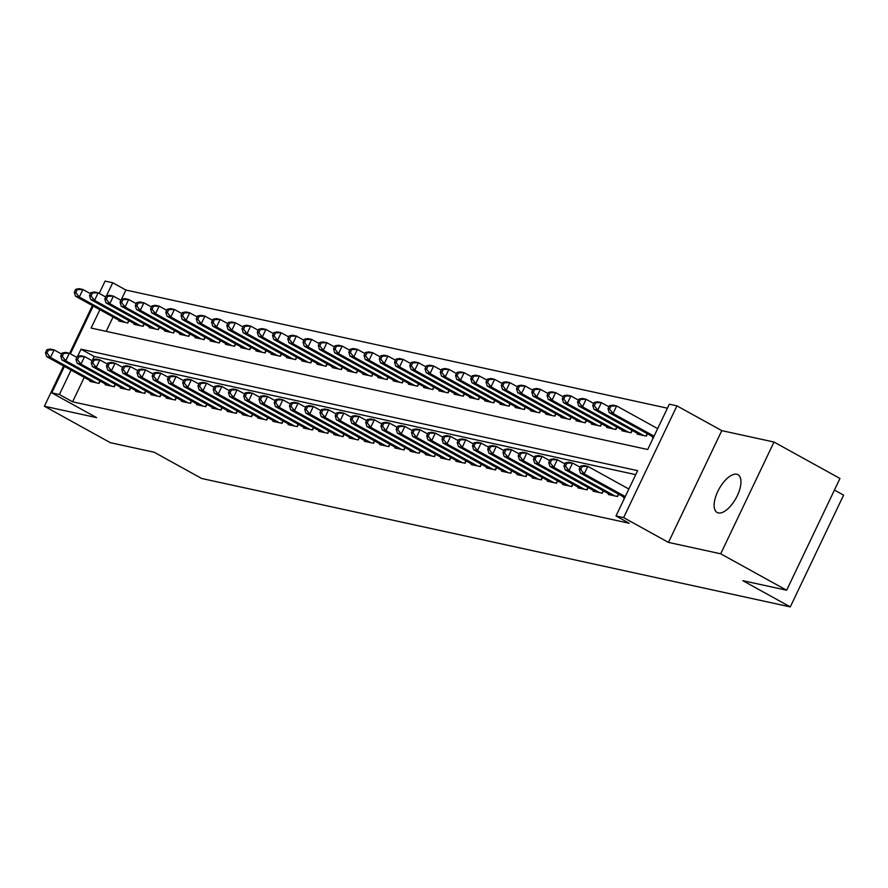 <?xml version="1.0" encoding="UTF-8"?>
<svg xmlns="http://www.w3.org/2000/svg" width="888" height="888" viewBox="0 0 888 888"><rect width="100%" height="100%" fill="white"/><g stroke="black" fill="none" stroke-linecap="round" stroke-linejoin="round"><path stroke-width="1.33" d="M736.763 474.259A21.567 9.657 -61.1 0 0 718.414 490.187A21.567 9.657 -61.1 0 0 717.104 512.476A21.567 9.657 -61.1 0 0 718.314 512.92A21.567 9.657 -61.1 0 0 736.663 497.003A21.567 9.657 -61.1 0 0 737.972 474.714A21.567 9.657 -61.1 0 0 736.763 474.259M99.878 309.69L91.109 328.072L647.707 449.506L669.319 404.195L676.945 405.86L623.631 517.626L616.006 515.961L637.617 470.651L81.019 349.206L77.633 356.31M721.789 430.636L668.475 542.402L720.712 553.801L786.657 590.231L839.959 478.477L774.014 442.035L721.789 430.636L676.945 405.86M834.431 490.076L843.6 495.138L790.287 606.904L201.665 478.477L154.19 452.247L110.345 442.679L44.4 406.238L96.626 417.638L51.782 392.862L64.402 366.422M99.223 293.406L105.095 281.096L112.721 282.761L106.449 295.893M667.41 408.191L125.907 290.043L112.721 282.761M720.712 553.801L774.014 442.035M92.419 305.572L69.608 353.38M63.603 365.978L44.4 406.238M623.975 497.147L623.631 497.857L624.553 498.057M608.724 493.828L608.38 494.527L617.537 496.525L618.636 494.205M593.473 490.498L593.14 491.197L602.286 493.195L603.396 490.875M578.221 487.168L577.888 487.878L587.035 489.865L588.145 487.545M562.97 483.838L562.637 484.548L571.783 486.546L572.893 484.226M547.73 480.519L547.385 481.218L556.532 483.216L557.642 480.896M532.478 477.189L532.134 477.888L541.292 479.886L542.39 477.566M517.227 473.859L516.894 474.569L526.04 476.567L527.15 474.236M501.975 470.529L501.642 471.239L510.789 473.237L511.899 470.918M486.724 467.21L486.391 467.909L495.537 469.907L496.647 467.588M471.473 463.88L471.14 464.579L480.286 466.577L481.396 464.258M456.232 460.55L455.888 461.261L465.046 463.259L466.145 460.939M440.981 457.22L440.637 457.931L449.794 459.929L450.893 457.609M425.729 453.901L425.396 454.601L434.543 456.599L435.653 454.279M410.478 450.571L410.145 451.271L419.291 453.269L420.401 450.949M395.227 447.241L394.894 447.952L404.04 449.95L405.15 447.63M379.986 443.911L379.642 444.622L388.8 446.62L389.899 444.3M364.735 440.592L364.391 441.292L373.548 443.29L374.647 440.97M349.484 437.262L349.151 437.973L358.297 439.96L359.407 437.64M334.232 433.932L333.899 434.643L343.046 436.641L344.156 434.321M318.981 430.602L318.648 431.313L327.794 433.311L328.904 430.991M303.74 427.283L303.396 427.983L312.543 429.981L313.653 427.661M288.489 423.953L288.145 424.664L297.302 426.651L298.401 424.331M273.238 420.623L272.905 421.334L282.051 423.332L283.161 421.012M257.986 417.293L257.653 418.004L266.8 420.002L267.91 417.682M242.735 413.975L242.402 414.674L251.548 416.672L252.658 414.352M227.483 410.645L227.15 411.355L236.297 413.342L237.407 411.022M212.243 407.315L211.899 408.025L221.057 410.023L222.155 407.703M196.992 403.985L196.648 404.695L205.805 406.693L206.904 404.373M181.74 400.666L181.407 401.365L190.554 403.363L191.664 401.043M166.489 397.336L166.156 398.046L175.302 400.033L176.412 397.713M151.238 394.006L150.905 394.716L160.051 396.714L161.161 394.394M135.997 390.687L135.653 391.386L144.811 393.384L145.91 391.064M120.746 387.357L120.402 388.056L129.559 390.054L130.658 387.734M105.494 384.027L105.161 384.737L114.308 386.735L115.418 384.404M125.907 290.043L120.035 302.286L121.556 302.619L122.999 299.6L121.478 299.267L124.842 298.646L128.66 299.478L125.053 307.026L121.245 306.194L167.144 331.557M113.065 316.972L106.205 331.357M119.059 320.291L118.726 320.99L127.872 322.988L128.982 320.668M134.31 323.609L133.977 324.32L143.123 326.318L144.233 323.998M149.561 326.939L149.217 327.65L158.375 329.648L159.474 327.328M164.813 330.269L164.469 330.98L173.615 332.967L174.725 330.647M180.053 333.599L179.72 334.299L188.867 336.297L189.977 333.977M195.305 336.918L194.972 337.629L204.118 339.627L205.228 337.307M210.556 340.248L210.223 340.959L219.369 342.957L220.479 340.637M225.807 343.578L225.463 344.289L234.621 346.276L235.72 343.956M241.059 346.908L240.715 347.608L249.872 349.606L250.971 347.286M256.299 350.227L255.966 350.938L265.112 352.936L266.222 350.616M271.55 353.557L271.217 354.268L280.364 356.266L281.474 353.946M286.802 356.887L286.469 357.587L295.615 359.584L296.725 357.265M302.053 360.217L301.72 360.916L310.867 362.915L311.977 360.595M317.305 363.536L316.961 364.247L326.118 366.245L327.217 363.925M332.545 366.866L332.212 367.577L341.358 369.575L342.468 367.255M347.796 370.196L347.463 370.895L356.61 372.893L357.72 370.574M363.048 373.526L362.715 374.225L371.861 376.223L372.971 373.904M378.299 376.845L377.966 377.555L387.113 379.553L388.223 377.234M393.551 380.175L393.206 380.885L402.364 382.883L403.463 380.552M408.802 383.505L408.458 384.204L417.604 386.202L418.714 383.882M424.042 386.835L423.709 387.534L432.856 389.532L433.966 387.212M439.294 390.154L438.961 390.864L448.107 392.862L449.217 390.542M454.545 393.484L454.212 394.194L463.358 396.181L464.468 393.861M469.796 396.814L469.452 397.513L478.61 399.511L479.709 397.191M485.048 400.144L484.704 400.843L493.861 402.841L494.96 400.521M500.288 403.463L499.955 404.173L509.102 406.171L510.212 403.851M515.54 406.793L515.207 407.503L524.353 409.49L525.463 407.17M530.791 410.123L530.458 410.822L539.604 412.82L540.714 410.5M546.042 413.442L545.709 414.152L554.856 416.15L555.966 413.83M561.294 416.772L560.95 417.482L570.107 419.48L571.206 417.16M576.534 420.102L576.201 420.812L585.347 422.799L586.457 420.479M591.785 423.432L591.452 424.131L600.599 426.129L601.709 423.809M607.037 426.751L606.704 427.461L615.85 429.459L616.96 427.139M622.288 430.081L621.955 430.791L631.102 432.789L632.212 430.469M637.54 433.411L637.196 434.121L646.353 436.108L647.452 433.788M652.791 436.741L652.447 437.44L653.368 437.64M84.249 377.389L72.605 401.809L629.204 523.254L616.006 515.961M635.719 474.647L94.217 356.499L91.22 362.704L92.752 363.026L94.183 360.006L92.663 359.673L96.026 359.063L99.845 359.884L107.404 364.069M90.243 380.697L89.91 381.407L99.056 383.405L100.166 381.085M668.475 542.402L623.631 517.626M72.605 401.809L59.407 394.516L51.782 392.862M786.657 590.231L742.812 580.674L790.287 606.904M70.407 353.824L93.218 306.005M71.062 370.096L59.407 394.516M94.217 356.499L81.019 349.206M46.909 349.694L45.477 352.714L46.997 353.047L48.44 350.027L46.909 349.694L50.283 349.073L54.09 349.905L50.494 357.464L96.392 382.817M46.997 353.047L50.494 357.464L46.675 356.632L92.574 381.984M48.44 350.027L54.09 349.905L61.66 354.09M45.477 352.714L46.675 356.632M75.724 289.288L74.292 292.307L75.813 292.64L77.256 289.621L75.724 289.288L79.099 288.667L82.906 289.499L79.31 297.047L75.491 296.215L121.39 321.578M90.476 293.673L82.906 289.499L77.256 289.621M125.208 322.411L79.31 297.047L75.813 292.64M75.491 296.215L74.292 292.307M62.16 353.024L60.728 356.044L62.249 356.377L63.692 353.357L62.16 353.024L65.534 352.403L69.342 353.235L65.745 360.783L111.633 386.147M62.249 356.377L65.745 360.783L61.927 359.951L107.825 385.314M63.692 353.357L69.342 353.235L76.901 357.409M60.728 356.044L61.927 359.951M77.411 356.354L75.968 359.374L77.5 359.707L78.943 356.687L77.411 356.354L80.775 355.733L84.593 356.565L80.986 364.113L126.884 389.477M77.5 359.707L80.986 364.113L77.178 363.281L123.077 388.644M78.943 356.687L84.593 356.565L92.152 360.739M75.968 359.374L77.178 363.281M94.183 360.006L99.845 359.884L96.237 367.443L142.136 392.807M92.752 363.026L96.237 367.443L92.43 366.611L138.328 391.974M91.22 362.704L92.43 366.611M107.914 363.003L106.471 366.023L107.992 366.356L109.435 363.336L107.914 363.003L111.278 362.382L115.085 363.214L111.488 370.773L157.387 396.126M107.992 366.356L111.488 370.773L107.67 369.941L153.569 395.293M109.435 363.336L115.085 363.214L122.655 367.399M106.471 366.023L107.67 369.941M90.976 292.607L89.533 295.626L91.064 295.959L92.507 292.94L90.976 292.607L94.35 291.986L98.157 292.818L94.55 300.377L90.743 299.545L136.641 324.908M105.716 297.003L98.157 292.818L92.507 292.94M140.448 325.73L94.55 300.377L91.064 295.959M90.743 299.545L89.533 295.626M106.227 295.937L104.784 298.956L106.316 299.289L107.748 296.27L106.227 295.937L109.59 295.316L113.409 296.148L109.801 303.696L105.994 302.875L151.892 328.227M120.968 300.333L113.409 296.148L107.748 296.27M155.7 329.06L109.801 303.696L106.316 299.289M105.994 302.875L104.784 298.956M136.219 303.652L128.66 299.478L122.999 299.6M170.951 332.389L125.053 307.026L121.556 302.619M121.245 306.194L120.035 302.286M136.73 302.597L135.287 305.616L136.808 305.949L138.251 302.93L136.73 302.597L140.093 301.976L143.9 302.808L140.304 310.356L136.486 309.524L182.384 334.887M151.471 306.982L143.9 302.808L138.251 302.93M186.203 335.72L140.304 310.356L136.808 305.949M136.486 309.524L135.287 305.616M123.166 366.333L121.723 369.353L123.243 369.686L124.686 366.666L123.166 366.333L126.529 365.712L130.336 366.544L126.74 374.092L172.638 399.456M123.243 369.686L126.74 374.092L122.921 373.26L168.82 398.623M124.686 366.666L130.336 366.544L137.906 370.718M121.723 369.353L122.921 373.26M151.981 305.916L150.538 308.935L152.059 309.268L153.502 306.249L151.981 305.916L155.345 305.294L159.152 306.127L155.555 313.686L151.737 312.854L197.636 338.217M166.722 310.312L159.152 306.127L153.502 306.249M201.454 339.038L155.555 313.686L152.059 309.268M151.737 312.854L150.538 308.935M138.406 369.663L136.974 372.683L138.495 373.016L139.938 369.996L138.406 369.663L141.78 369.042L145.588 369.874L141.991 377.422L187.89 402.786M138.495 373.016L141.991 377.422L138.173 376.59L184.071 401.953M139.938 369.996L145.588 369.874L153.147 374.048M136.974 372.683L138.173 376.59M167.222 309.246L165.79 312.265L167.31 312.598L168.753 309.579L167.222 309.246L170.596 308.624L174.403 309.457L170.807 317.005L166.988 316.172L212.887 341.536M181.962 313.642L174.403 309.457L168.753 309.579M216.705 342.368L170.807 317.005L167.31 312.598M166.988 316.172L165.79 312.265M153.657 372.982L152.214 376.001L153.746 376.334L155.189 373.315L153.657 372.982L157.021 372.361L160.839 373.193L157.232 380.752L203.13 406.116M153.746 376.334L157.232 380.752L153.424 379.92L199.323 405.283M155.189 373.315L160.839 373.193L168.398 377.378M152.214 376.001L153.424 379.92M182.473 312.576L181.03 315.595L182.562 315.928L184.005 312.909L182.473 312.576L185.836 311.954L189.655 312.787L186.047 320.335L182.24 319.502L228.138 344.866M197.214 316.961L189.655 312.787L184.005 312.909M231.946 345.698L186.047 320.335L182.562 315.928M182.24 319.502L181.03 315.595M168.909 376.312L167.466 379.331L168.998 379.664L170.429 376.645L168.909 376.312L172.272 375.691L176.09 376.523L172.483 384.071L218.381 409.435M168.998 379.664L172.483 384.071L168.676 383.25L214.574 408.602M170.429 376.645L176.09 376.523L183.65 380.708M167.466 379.331L168.676 383.25M197.724 315.906L196.281 318.925L197.813 319.258L199.245 316.228L197.724 315.906L201.088 315.284L204.906 316.117L201.299 323.665L197.491 322.832L243.39 348.196M212.465 320.291L204.906 316.117L199.245 316.228M247.197 349.028L201.299 323.665L197.813 319.258M197.491 322.832L196.281 318.925M184.16 379.642L182.717 382.661L184.238 382.994L185.681 379.975L184.16 379.642L187.523 379.021L191.342 379.853L187.734 387.401L233.633 412.765M184.238 382.994L187.734 387.401L183.927 386.569L229.826 411.932M185.681 379.975L191.342 379.853L198.901 384.027M182.717 382.661L183.927 386.569M212.976 319.225L211.533 322.244L213.053 322.577L214.496 319.558L212.976 319.225L216.339 318.603L220.146 319.436L216.55 326.995L212.743 326.162L258.63 351.515M227.717 323.621L220.146 319.436L214.496 319.558M262.448 352.347L216.55 326.995L213.053 322.577M212.743 326.162L211.533 322.244M199.412 382.972L197.969 385.991L199.489 386.324L200.932 383.305L199.412 382.972L202.775 382.351L206.582 383.183L202.986 390.731L248.884 416.095M199.489 386.324L202.986 390.731L199.167 389.899L245.066 415.262M200.932 383.305L206.582 383.183L214.152 387.357M197.969 385.991L199.167 389.899M228.227 322.555L226.784 325.574L228.305 325.907L229.748 322.888L228.227 322.555L231.59 321.933L235.398 322.766L231.801 330.314L227.983 329.481L273.881 354.845M242.968 326.951L235.398 322.766L229.748 322.888M277.7 355.677L231.801 330.314L228.305 325.907M227.983 329.481L226.784 325.574M214.652 386.291L213.22 389.31L214.741 389.643L216.184 386.624L214.652 386.291L218.026 385.67L221.834 386.502L218.237 394.061L264.136 419.414M214.741 389.643L218.237 394.061L214.419 393.229L260.317 418.592M216.184 386.624L221.834 386.502L229.404 390.687M213.22 389.31L214.419 393.229M243.467 325.885L242.036 328.904L243.556 329.237L244.999 326.218L243.467 325.885L246.842 325.263L250.649 326.096L247.053 333.644L243.234 332.811L289.133 358.175M258.219 330.269L250.649 326.096L244.999 326.218M292.951 359.007L247.053 333.644L243.556 329.237M243.234 332.811L242.036 328.904M229.903 389.621L228.46 392.64L229.992 392.973L231.435 389.954L229.903 389.621L233.267 389L237.085 389.832L233.477 397.38L279.376 422.744M229.992 392.973L233.477 397.38L229.67 396.559L275.569 421.911M231.435 389.954L237.085 389.832L244.644 394.017M228.46 392.64L229.67 396.559M258.719 329.204L257.276 332.234L258.808 332.567L260.251 329.537L258.719 329.204L262.082 328.593L265.901 329.426L262.293 336.974L258.486 336.141L304.384 361.505M273.46 333.599L265.901 329.426L260.251 329.537M308.192 362.337L262.293 336.974L258.808 332.567M258.486 336.141L257.276 332.234M245.155 392.951L243.712 395.97L245.243 396.303L246.675 393.284L245.155 392.951L248.518 392.329L252.336 393.162L248.729 400.71L294.627 426.074M245.243 396.303L248.729 400.71L244.922 399.878L290.82 425.241M246.675 393.284L252.336 393.162L259.895 397.336M243.712 395.97L244.922 399.878M273.97 332.534L272.527 335.553L274.059 335.886L275.491 332.867L273.97 332.534L277.334 331.912L281.152 332.745L277.544 340.304L273.737 339.471L319.636 364.824M288.711 336.929L281.152 332.745L275.491 332.867M323.443 365.656L277.544 340.304L274.059 335.886M273.737 339.471L272.527 335.553M260.406 396.281L258.963 399.3L260.484 399.633L261.927 396.614L260.406 396.281L263.769 395.66L267.588 396.492L263.98 404.04L309.879 429.404M260.484 399.633L263.98 404.04L260.173 403.208L306.071 428.571M261.927 396.614L267.588 396.492L275.147 400.666M258.963 399.3L260.173 403.208M289.222 335.864L287.779 338.883L289.299 339.216L290.742 336.197L289.222 335.864L292.585 335.242L296.403 336.075L292.796 343.623L288.989 342.79L334.887 368.154M303.962 340.259L296.403 336.075L290.742 336.197M338.694 368.986L292.796 343.623L289.299 339.216M288.989 342.79L287.779 338.883M275.657 399.6L274.214 402.619L275.735 402.952L277.178 399.933L275.657 399.6L279.021 398.978L282.828 399.811L279.232 407.37L325.13 432.722M275.735 402.952L279.232 407.37L275.413 406.538L321.312 431.89M277.178 399.933L282.828 399.811L290.398 403.996M274.214 402.619L275.413 406.538M304.473 339.194L303.03 342.213L304.551 342.546L305.994 339.527L304.473 339.194L307.836 338.572L311.644 339.405L308.047 346.953L304.229 346.12L350.127 371.484M319.214 343.578L311.644 339.405L305.994 339.527M353.946 372.316L308.047 346.953L304.551 342.546M304.229 346.12L303.03 342.213M290.898 402.93L289.466 405.949L290.986 406.282L292.43 403.263L290.898 402.93L294.272 402.308L298.079 403.141L294.483 410.689L340.382 436.052M290.986 406.282L294.483 410.689L290.665 409.856L336.563 435.22M292.43 403.263L298.079 403.141L305.65 407.326M289.466 405.949L290.665 409.856M319.713 342.513L318.281 345.543L319.802 345.876L321.245 342.846L319.713 342.513L323.088 341.902L326.895 342.735L323.299 350.283L319.48 349.45L365.379 374.814M334.465 346.908L326.895 342.735L321.245 342.846M369.197 375.646L323.299 350.283L319.802 345.876M319.48 349.45L318.281 345.543M306.149 406.26L304.717 409.279L306.238 409.612L307.681 406.593L306.149 406.26L309.524 405.638L313.331 406.471L309.734 414.019L355.622 439.382M306.238 409.612L309.734 414.019L305.916 413.186L351.815 438.55M307.681 406.593L313.331 406.471L320.89 410.645M304.717 409.279L305.916 413.186M334.965 345.843L333.522 348.862L335.054 349.195L336.497 346.176L334.965 345.843L338.339 345.221L342.146 346.054L338.539 353.613L334.732 352.78L380.63 378.133M349.706 350.238L342.146 346.054L336.497 346.176M384.437 378.965L338.539 353.613L335.054 349.195M334.732 352.78L333.522 348.862M321.401 409.59L319.958 412.609L321.489 412.942L322.932 409.912L321.401 409.59L324.764 408.968L328.582 409.801L324.975 417.349L370.873 442.712M321.489 412.942L324.975 417.349L321.167 416.516L367.066 441.88M322.932 409.912L328.582 409.801L336.141 413.975M319.958 412.609L321.167 416.516M350.216 349.173L348.773 352.192L350.305 352.525L351.737 349.506L350.216 349.173L353.579 348.551L357.398 349.384L353.79 356.932L349.983 356.099L395.882 381.463M364.957 353.557L357.398 349.384L351.737 349.506M399.689 382.295L353.79 356.932L350.305 352.525M349.983 356.099L348.773 352.192M336.652 412.909L335.209 415.928L336.741 416.261L338.173 413.242L336.652 412.909L340.015 412.287L343.834 413.12L340.226 420.679L386.125 446.031M336.741 416.261L340.226 420.679L336.419 419.846L382.317 445.199M338.173 413.242L343.834 413.12L351.393 417.305M335.209 415.928L336.419 419.846M365.468 352.503L364.025 355.522L365.545 355.855L366.988 352.836L365.468 352.503L368.831 351.881L372.649 352.714L369.042 360.262L365.234 359.429L411.133 384.793M380.208 356.887L372.649 352.714L366.988 352.836M414.94 385.625L369.042 360.262L365.545 355.855M365.234 359.429L364.025 355.522M351.903 416.239L350.46 419.258L351.981 419.591L353.424 416.572L351.903 416.239L355.267 415.617L359.074 416.45L355.478 423.998L401.376 449.361M351.981 419.591L355.478 423.998L351.659 423.165L397.558 448.529M353.424 416.572L359.074 416.45L366.644 420.635M350.46 419.258L351.659 423.165M380.719 355.822L379.276 358.852L380.797 359.185L382.24 356.155L380.719 355.822L384.082 355.211L387.889 356.033L384.293 363.592L380.475 362.759L426.373 388.123M395.46 360.217L387.889 356.033L382.24 356.155M430.192 388.955L384.293 363.592L380.797 359.185M380.475 362.759L379.276 358.852M367.155 419.569L365.712 422.588L367.232 422.921L368.675 419.902L367.155 419.569L370.518 418.947L374.325 419.78L370.729 427.328L416.627 452.691M367.232 422.921L370.729 427.328L366.911 426.495L412.809 451.859M368.675 419.902L374.325 419.78L381.896 423.953M365.712 422.588L366.911 426.495M395.97 359.152L394.527 362.171L396.048 362.504L397.491 359.485L395.97 359.152L399.334 358.53L403.141 359.363L399.545 366.922L395.726 366.089L441.625 391.442M410.711 363.547L403.141 359.363L397.491 359.485M445.443 392.274L399.545 366.922L396.048 362.504M395.726 366.089L394.527 362.171M382.395 422.888L380.963 425.918L382.484 426.251L383.927 423.221L382.395 422.888L385.769 422.277L389.577 423.11L385.98 430.658L431.879 456.021M382.484 426.251L385.98 430.658L382.162 429.825L428.06 455.189M383.927 423.221L389.577 423.11L397.136 427.283M380.963 425.918L382.162 429.825M411.211 362.482L409.779 365.501L411.299 365.834L412.742 362.815L411.211 362.482L414.585 361.86L418.392 362.693L414.796 370.241L410.978 369.408L456.876 394.772M425.951 366.866L418.392 362.693L412.742 362.815M460.694 395.604L414.796 370.241L411.299 365.834M410.978 369.408L409.779 365.501M397.646 426.218L396.203 429.237L397.735 429.57L399.178 426.551L397.646 426.218L401.01 425.596L404.828 426.429L401.221 433.988L447.119 459.34M397.735 429.57L401.221 433.988L397.413 433.155L443.312 458.508M399.178 426.551L404.828 426.429L412.387 430.613M396.203 429.237L397.413 433.155M426.462 365.812L425.019 368.831L426.551 369.164L427.994 366.145L426.462 365.812L429.825 365.19L433.644 366.023L430.036 373.571L426.229 372.738L472.127 398.101M441.203 370.196L433.644 366.023L427.994 366.145M475.935 398.934L430.036 373.571L426.551 369.164M426.229 372.738L425.019 368.831M412.898 429.548L411.455 432.567L412.987 432.9L414.419 429.881L412.898 429.548L416.261 428.926L420.08 429.759L416.472 437.307L462.371 462.67M412.987 432.9L416.472 437.307L412.665 436.474L458.563 461.838M414.419 429.881L420.08 429.759L427.639 433.943M411.455 432.567L412.665 436.474M441.713 369.131L440.27 372.161L441.802 372.483L443.234 369.464L441.713 369.131L445.077 368.509L448.895 369.341L445.288 376.901L441.48 376.068L487.379 401.432M456.454 373.526L448.895 369.341L443.234 369.464M491.186 402.264L445.288 376.901L441.802 372.483M441.48 376.068L440.27 372.161M428.149 432.878L426.706 435.897L428.227 436.23L429.67 433.211L428.149 432.878L431.513 432.256L435.331 433.089L431.723 440.637L477.622 466M428.227 436.23L431.723 440.637L427.916 439.804L473.815 465.168M429.67 433.211L435.331 433.089L442.89 437.262M426.706 435.897L427.916 439.804M456.965 372.461L455.522 375.48L457.043 375.813L458.486 372.794L456.965 372.461L460.328 371.839L464.135 372.671L460.539 380.219L456.732 379.398L502.619 404.75M471.706 376.856L464.135 372.671L458.486 372.794M506.438 405.583L460.539 380.219L457.043 375.813M456.732 379.398L455.522 375.48M443.401 436.197L441.958 439.227L443.478 439.56L444.921 436.53L443.401 436.197L446.764 435.586L450.571 436.419L446.975 443.967L492.873 469.33M443.478 439.56L446.975 443.967L443.156 443.134L489.055 468.498M444.921 436.53L450.571 436.419L458.141 440.592M441.958 439.227L443.156 443.134M472.216 375.791L470.773 378.81L472.294 379.143L473.737 376.124L472.216 375.791L475.58 375.169L479.387 376.001L475.79 383.549L471.972 382.717L517.871 408.08M486.957 380.175L479.387 376.001L473.737 376.124M521.689 408.913L475.79 383.549L472.294 379.143M471.972 382.717L470.773 378.81M458.641 439.527L457.209 442.546L458.73 442.879L460.173 439.86L458.641 439.527L462.015 438.905L465.823 439.738L462.226 447.297L508.125 472.649M458.73 442.879L462.226 447.297L458.408 446.464L504.306 471.817M460.173 439.86L465.823 439.738L473.393 443.922M457.209 442.546L458.408 446.464M487.457 379.121L486.025 382.14L487.545 382.473L488.988 379.454L487.457 379.121L490.831 378.499L494.638 379.331L491.042 386.879L487.223 386.047L533.122 411.41M502.208 383.505L494.638 379.331L488.988 379.454M536.94 412.243L491.042 386.879L487.545 382.473M487.223 386.047L486.025 382.14M473.892 442.857L472.449 445.876L473.981 446.209L475.424 443.19L473.892 442.857L477.256 442.235L481.074 443.068L477.466 450.616L523.365 475.979M473.981 446.209L477.466 450.616L473.659 449.783L519.558 475.147M475.424 443.19L481.074 443.068L488.633 447.241M472.449 445.876L473.659 449.783M502.708 382.439L501.265 385.459L502.797 385.792L504.24 382.772L502.708 382.439L506.071 381.818L509.89 382.65L506.282 390.209L502.475 389.377L548.373 414.74M517.449 386.835L509.89 382.65L504.24 382.772M552.181 415.562L506.282 390.209L502.797 385.792M502.475 389.377L501.265 385.459M489.144 446.187L487.701 449.206L489.233 449.539L490.664 446.52L489.144 446.187L492.507 445.565L496.325 446.398L492.718 453.946L538.616 479.309M489.233 449.539L492.718 453.946L488.911 453.113L534.809 478.477M490.664 446.52L496.325 446.398L503.885 450.571M487.701 449.206L488.911 453.113M517.959 385.769L516.516 388.789L518.048 389.122L519.48 386.102L517.959 385.769L521.323 385.148L525.141 385.98L521.534 393.528L517.726 392.707L563.625 418.059M532.7 390.165L525.141 385.98L519.48 386.102M567.432 418.892L521.534 393.528L518.048 389.122M517.726 392.707L516.516 388.789M504.395 449.506L502.952 452.536L504.473 452.869L505.916 449.839L504.395 449.506L507.758 448.895L511.577 449.716L507.969 457.276L553.868 482.639M504.473 452.869L507.969 457.276L504.162 456.443L550.061 481.807M505.916 449.839L511.577 449.716L519.136 453.901M502.952 452.536L504.162 456.443M533.211 389.099L531.768 392.119L533.288 392.452L534.731 389.432L533.211 389.099L536.574 388.478L540.392 389.31L536.785 396.858L532.978 396.026L578.876 421.389M547.952 393.484L540.392 389.31L534.731 389.432M582.683 422.222L536.785 396.858L533.288 392.452M532.978 396.026L531.768 392.119M519.647 452.836L518.204 455.855L519.724 456.188L521.167 453.169L519.647 452.836L523.01 452.214L526.817 453.047L523.221 460.606L569.119 485.958M519.724 456.188L523.221 460.606L519.402 459.773L565.301 485.126M521.167 453.169L526.817 453.047L534.387 457.231M518.204 455.855L519.402 459.773M548.462 392.429L547.019 395.449L548.54 395.782L549.983 392.762L548.462 392.429L551.825 391.808L555.633 392.64L552.036 400.188L548.218 399.356L594.116 424.719M563.203 396.814L555.633 392.64L549.983 392.762M597.935 425.552L552.036 400.188L548.54 395.782M548.218 399.356L547.019 395.449M534.887 456.166L533.455 459.185L534.976 459.518L536.419 456.499L534.887 456.166L538.261 455.544L542.069 456.377L538.472 463.925L584.371 489.288M534.976 459.518L538.472 463.925L534.654 463.092L580.552 488.456M536.419 456.499L542.069 456.377L549.639 460.55M533.455 459.185L534.654 463.092M563.702 395.748L562.271 398.768L563.791 399.101L565.234 396.081L563.702 395.748L567.077 395.127L570.884 395.959L567.288 403.518L563.469 402.686L609.368 428.049M578.454 400.144L570.884 395.959L565.234 396.081M613.186 428.871L567.288 403.518L563.791 399.101M563.469 402.686L562.271 398.768M550.138 459.496L548.706 462.515L550.227 462.848L551.67 459.829L550.138 459.496L553.513 458.874L557.32 459.707L553.724 467.255L599.611 492.618M550.227 462.848L553.724 467.255L549.905 466.422L595.804 491.786M551.67 459.829L557.32 459.707L564.879 463.88M548.706 462.515L549.905 466.422M578.954 399.078L577.511 402.098L579.043 402.431L580.486 399.411L578.954 399.078L582.328 398.457L586.135 399.289L582.528 406.837L578.721 406.005L624.619 431.368M593.695 403.474L586.135 399.289L580.486 399.411M628.427 432.201L582.528 406.837L579.043 402.431M578.721 406.005L577.511 402.098M565.39 462.815L563.947 465.845L565.478 466.167L566.921 463.148L565.39 462.815L568.753 462.193L572.571 463.025L568.964 470.585L614.862 495.948M565.478 466.167L568.964 470.585L565.157 469.752L611.055 495.116M566.921 463.148L572.571 463.025L580.13 467.21M563.947 465.845L565.157 469.752M594.205 402.408L592.762 405.428L594.294 405.761L595.726 402.741L594.205 402.408L597.569 401.787L601.387 402.619L597.779 410.167L593.972 409.335L639.871 434.698M608.946 406.793L601.387 402.619L595.726 402.741M643.678 435.531L597.779 410.167L594.294 405.761M593.972 409.335L592.762 405.428M580.641 466.145L579.198 469.164L580.73 469.497L582.162 466.478L580.641 466.145L584.004 465.523L587.823 466.355L584.215 473.903L625.252 496.581M580.73 469.497L584.215 473.903L580.408 473.082L624.775 497.591M582.162 466.478L587.823 466.355L628.859 489.033M579.198 469.164L580.408 473.082M609.457 405.738L608.014 408.758L609.534 409.091L610.977 406.071L609.457 405.738L612.82 405.117L616.638 405.949L613.031 413.497L609.224 412.665L653.59 437.185M657.675 428.615L616.638 405.949L610.977 406.071M654.068 436.175L613.031 413.497L609.534 409.091M609.224 412.665L608.014 408.758M98.801 383.35L99.944 380.963M128.76 320.546L127.617 322.932M114.053 386.68L115.196 384.282M129.304 389.999L130.436 387.612M144.555 393.329L145.688 390.942M159.796 396.659L160.939 394.272M144.011 323.876L142.868 326.262M159.252 327.206L158.119 329.592M174.503 330.525L173.371 332.911M189.755 333.855L188.611 336.241M175.047 399.977L176.19 397.591M205.006 337.185L203.863 339.571M190.298 403.307L191.442 400.921M220.257 340.515L219.114 342.901M205.55 406.637L206.693 404.251M235.498 343.834L234.365 346.22M220.801 409.967L221.933 407.581M250.749 347.164L249.617 349.55M236.053 413.286L237.185 410.9M266 350.494L264.868 352.88M251.293 416.616L252.436 414.23M281.252 353.824L280.108 356.21M266.544 419.946L267.688 417.56M296.503 357.143L295.36 359.529M281.796 423.276L282.939 420.89M311.755 360.473L310.611 362.859M297.047 426.595L298.179 424.209M326.995 363.803L325.863 366.189M312.299 429.925L313.431 427.539M342.246 367.121L341.114 369.519M327.539 433.255L328.682 430.869M357.498 370.451L356.354 372.838M342.79 436.585L343.934 434.199M372.749 373.781L371.606 376.168M358.042 439.904L359.185 437.518M388.001 377.111L386.857 379.498M373.293 443.234L374.425 440.848M403.241 380.43L402.109 382.828M388.544 446.564L389.677 444.178M418.492 383.76L417.36 386.147M403.785 449.894L404.928 447.508M433.744 387.09L432.6 389.477M419.036 453.213L420.179 450.827M448.995 390.42L447.852 392.807M434.288 456.543L435.431 454.156M464.246 393.739L463.103 396.137M449.539 459.873L450.682 457.487M479.487 397.069L478.355 399.456M464.79 463.203L465.923 460.805M494.738 400.399L493.606 402.786M480.042 466.522L481.174 464.135M509.99 403.729L508.857 406.116M495.282 469.852L496.425 467.465M525.241 407.048L524.098 409.435M510.533 473.182L511.677 470.795M540.492 410.378L539.349 412.765M525.785 476.512L526.928 474.114M555.744 413.708L554.6 416.095M541.036 479.831L542.168 477.444M570.984 417.038L569.852 419.425M556.288 483.161L557.42 480.774M586.235 420.357L585.103 422.744M571.528 486.491L572.671 484.104M601.487 423.687L600.344 426.074M586.779 489.821L587.923 487.423M616.738 427.017L615.595 429.404M602.031 493.14L603.174 490.753M631.99 430.347L630.846 432.734M617.282 496.47L618.414 494.083M647.23 433.666L646.098 436.052"/></g></svg>
